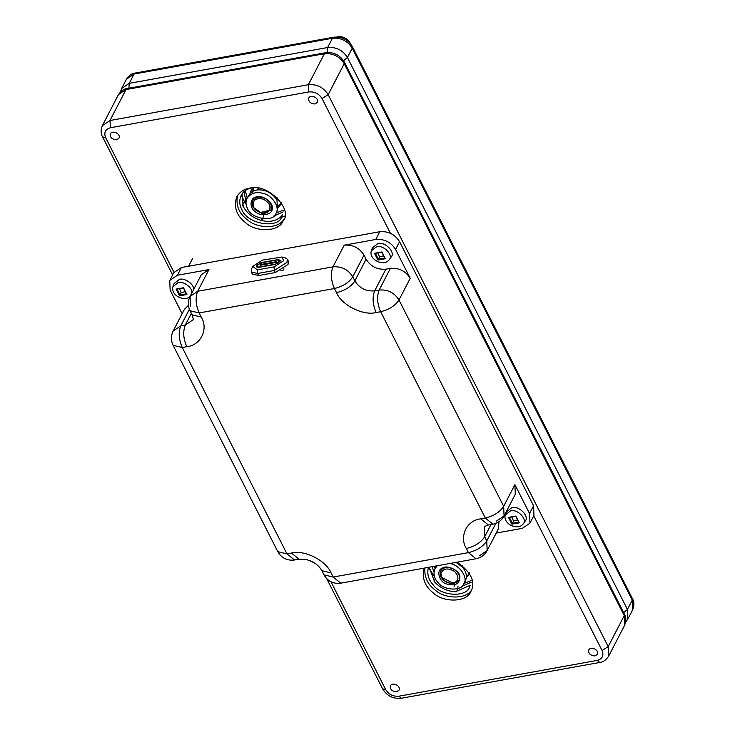 <?xml version="1.0" encoding="UTF-8"?>
<svg xmlns="http://www.w3.org/2000/svg" width="735" height="735" viewBox="0 0 735 735"><rect width="100%" height="100%" fill="white"/><g stroke="black" fill="none" stroke-linecap="round" stroke-linejoin="round"><path stroke-width="1.1" d="M457.106 562.183C471.144 572.17 475.775 581.863 470.997 591.28C466.872 602.865 442.893 602.434 433.521 593.099C424.784 586.42 421.679 578.087 424.205 568.118M249.441 188.243C266.961 182.326 293.752 209.668 283.094 220.895C278.969 232.48 254.99 232.049 245.619 222.714C236.486 215.658 233.519 207.04 236.707 196.879C239.775 191.908 244.02 189.024 249.441 188.243M595.001 655.969C590.315 655.537 588.239 653.525 588.772 649.924C591.041 645.909 599.53 650.062 597.353 654.37L595.001 655.969M396.624 691.773C391.939 691.341 389.862 689.329 390.395 685.727C392.665 681.712 401.154 685.865 398.976 690.174L396.624 691.773M116.599 139.806C111.913 139.384 109.837 137.362 110.369 133.761C112.639 129.755 121.128 133.899 118.951 138.208L116.599 139.806M314.975 104.002C310.289 103.571 308.213 101.559 308.746 97.957C311.015 93.951 319.504 98.095 317.327 102.404L314.975 104.002M283.802 219.296C278.271 229.77 256.019 228.19 247.226 219.618C238.802 213.233 235.604 205.148 237.616 195.363M471.714 589.681C466.174 600.155 443.922 598.575 435.129 590.003C427.651 584.435 424.233 577.104 424.876 567.999M283.93 268.789L283.195 270.214L280.899 270.627M189.373 309.306L180.801 325.844C178.293 332.238 178.789 339.46 182.271 347.517L173.111 345.312L277.793 551.654L286.953 553.859L294.551 559.987L299.053 559.179L306.431 559.51L312.494 561.788C313.808 562.321 318.889 565.353 321.912 570.718L324.006 574.853L333.166 577.048L340.764 583.177L476.023 558.765L468.425 552.637C476.886 550.579 482.996 546.665 486.763 540.905L484.668 536.78L484.282 527.124C484.144 526.637 485.523 525.929 488.417 525.001L492.928 524.184L485.33 518.056C493.791 515.988 499.901 512.084 503.668 506.323L398.986 299.981C395.219 305.742 389.109 309.646 380.647 311.713C377.165 303.656 376.678 296.435 379.177 290.04L374.666 290.858C366.113 291.538 359.507 288.23 354.867 280.917L352.772 276.792C349.006 282.543 342.896 286.457 334.425 288.524C330.943 280.467 330.456 273.236 332.964 266.851L197.706 291.262C195.198 297.657 195.694 304.878 199.176 312.935L190.007 310.73L192.101 314.856C193.296 318.577 193.581 320.239 192.947 319.863L185.312 325.035L180.801 325.844L173.166 331.016C170.851 335.776 170.832 340.544 173.111 345.312M182.124 313.726L170.134 290.095L169.748 280.448L177.383 275.276L208.942 269.58L197.706 291.262L190.071 296.435L190.457 306.082M364.009 255.109L352.772 276.792C348.124 269.479 341.518 266.162 332.964 266.851L344.2 245.168C352.754 244.479 359.36 247.796 364.009 255.109L366.094 259.235C370.743 266.548 377.349 269.855 385.903 269.175L390.414 268.358C398.967 267.678 405.573 270.985 410.222 278.299L395.568 249.413L399.574 241.668C394.925 234.355 388.328 231.038 379.774 231.727L181.389 267.531L173.763 272.703L169.748 280.448M410.222 278.299L398.986 299.981C394.337 292.668 387.731 289.351 379.177 290.04L390.414 268.358M496.419 521.143L504.054 515.97L503.668 506.323L514.904 484.641L515.29 494.287L504.054 515.97C501.61 520.435 497.907 523.173 492.928 524.184M479.523 555.724L487.149 550.561L486.763 540.905L495.859 523.357M498.973 521.712L498.385 528.878L487.149 550.561C484.705 555.017 481.002 557.755 476.023 558.765M514.904 484.641L529.558 513.526L529.944 523.182L522.319 528.346L496.217 533.059M529.944 523.182L533.959 515.437L533.573 505.781L399.574 241.668M344.2 245.168L375.76 239.472C384.313 238.783 390.919 242.1 395.568 249.413M173.166 331.016L184.402 309.334L188.417 305.383M190.007 310.73C187.737 305.962 187.756 301.194 190.071 296.435L201.307 274.752L208.942 269.58M315.039 563.313L309.637 560.502M247.447 208.317C251.012 219.131 274.155 222.521 275.983 213.279C280.522 206.967 271.252 194.545 262.891 193.36C256.212 191.477 250.929 193.112 247.043 198.275C245.563 201.803 245.701 205.157 247.447 208.317M280.742 203.779L278.482 205.91M275.983 213.279L277.444 210.458L277.021 200.398C274.375 195.602 270.158 192.313 264.38 190.549L264.315 190.53C258.5 189.115 253.823 189.961 250.304 193.057L247.043 198.285M281.597 202.437L278.344 207.656M252.868 192.432L252.959 187.894L253.639 190.907M265.317 190.025L264.793 190.668M276.985 197.467L276.351 199.81M280.136 205.258L281.064 202.41M276.323 199.755L276.948 197.43M252.959 187.894L251.195 190.255L250.277 193.084M276.103 213.049L283.287 210.182M245.352 190.53L247.162 198.055M281.827 216.31L281.827 216.31C279.263 229.283 246.776 224.524 241.76 209.346C239.316 204.9 239.123 200.205 241.199 195.244C243.184 191.614 246.409 189.217 250.856 188.031M263.773 215.208C262.634 219.14 261.733 220.877 261.081 220.408C269.249 222.402 275.818 221.217 280.761 216.853L282.47 214.85M242.017 193.893L243.221 206.526C246.96 213.297 252.886 217.909 260.998 220.39L261.081 220.408M261.173 220.564L262.514 218.699M242.44 204.789L243.671 202.924L245.94 201.353L243.12 203.65L242.541 205.929M244.002 191.624L245.903 201.289M273.852 215.989L283.177 211.919M437.316 565.757L434.945 568.669C433.117 573.759 434.091 578.316 437.858 582.341C443.122 590.398 461.745 591.601 463.886 583.663C468.342 578.518 460.174 564.857 449.811 563.497M469.261 573.254L468.654 574.164M464.492 582.184L465.623 580.264C467.23 575.983 466.174 571.628 462.453 567.19L456.058 562.367M466.339 575.477L468.324 575.055L466.348 575.514M454.092 586.466L454.478 583.544M462.205 565.5L462.049 566.997M468.324 575.055L468.967 572.795M466.266 578.022L468.305 575.101M464.005 583.434L471.19 580.567M434.201 566.317L435.065 568.44M469.729 586.695C466.725 597.84 440.577 596.149 433.191 584.83C428.496 579.869 426.879 574.044 428.367 567.374M429.212 567.218L434.651 582.019C440.366 588.028 447.238 591.271 455.305 591.758C456.766 592.346 457.666 590.618 457.997 586.548M470.372 585.235L455.305 591.758M457.887 588.542L456.527 591.767M435.432 578.858L434.128 581.403M434.22 581.789L435.386 578.776M432.088 566.694L433.962 571.968M461.755 586.374L471.08 582.304M350.972 44.357C347.958 38.707 343.557 36.171 337.778 36.75L336.768 36.998M176.106 289.085L183.493 287.743L186.929 294.514L179.542 295.847L176.106 289.085L177.006 289.103L179.974 294.965L186.378 293.807L183.41 287.945L177.006 289.103M179.542 295.847L181.122 292.76L185.238 291.565M186.929 294.514L186.378 293.807M179.542 288.644L181.122 292.76M189.998 296.591C183.346 302.241 170.299 294.56 172.991 286.567L178.164 282.589C183.64 280.531 193.663 288.699 191.651 293.394M172.982 286.567L174.085 283.545L179.478 279.401C184.531 277.518 194.554 284.436 193.599 289.618M374.483 253.272L381.869 251.94L385.305 258.702L377.919 260.043L374.483 253.272L375.383 253.299L378.35 259.161L384.754 258.003L381.787 252.142L375.383 253.299M377.919 260.043L379.499 256.956L383.615 255.762M385.305 258.702L384.754 258.003M377.919 252.84L379.499 256.956M376.54 246.785C383.753 244.498 394.052 255.752 389.081 259.942C383.587 267.016 368.299 259.29 371.368 250.764L376.54 246.785M371.368 250.764L372.461 247.741L377.854 243.597C385.361 241.218 396.101 252.941 390.919 257.305L389.081 259.942M508.482 517.394L515.869 516.062L519.296 522.824L511.909 524.156L508.482 517.394L509.373 517.412L512.35 523.274L518.754 522.126L515.777 516.264L509.373 517.412M511.909 524.156L513.489 521.069L517.615 519.875M519.296 522.824L518.754 522.126M511.909 516.962L513.489 521.069M510.531 510.908C517.743 508.62 528.042 519.875 523.072 524.064C517.578 531.129 502.29 523.412 505.358 514.877L510.531 510.908M505.358 514.886L506.452 511.854L511.845 507.71C519.36 505.331 530.091 517.063 524.919 521.427L523.072 524.064M275.34 264.389L258.656 267.402L256.294 266.833L256.414 265.629L261.145 262.597L277.83 259.593L280.2 260.162L280.081 261.357L275.34 264.389L280.081 261.357L280.2 260.162L277.83 259.593L261.145 262.597L256.414 265.629L256.294 266.833L258.656 267.402L275.34 264.389M252.748 266.392L251.526 268.891L251.287 271.968L252.335 274.036L258.665 275.551L275.349 272.547L288.037 264.425L288.35 261.21L287.302 259.152L284.675 257.526L281.928 257.039L283.682 260.704L274.054 266.869L257.379 269.883L252.748 266.392L262.432 260.126L281.928 257.039M251.287 271.968L257.617 273.493L274.302 270.48L286.99 262.367L287.302 259.152M258.821 267.09L256.763 266.594L256.864 265.546L260.989 262.91L277.665 259.896L279.732 260.392L279.631 261.44L275.506 264.085L258.821 267.09M277.251 263.488L276.332 261.688L260.558 264.536L260.153 265.307L275.937 262.459L276.332 261.688M276.599 263.773L275.937 262.459M260.87 266.722L260.153 265.307M440.467 570.737L440.798 577.012L454.01 583.645L459.007 580.347M453.082 583.388C445.777 583.278 441.671 580.071 440.752 573.787C442.975 568.357 447.523 567.53 454.423 571.316C459.504 576.856 459.053 580.88 453.082 583.388M252.555 200.361L252.179 201.39L253.603 207.821L259.896 212.599L271.105 209.971M263.277 199.13C270.122 202.998 271.702 207.233 268.009 211.845C264.931 215.355 254.089 211.331 253.253 206.36C252.445 200.085 255.789 197.678 263.277 199.13M128.928 88.209L129.241 83.34L121.606 88.512L120.503 91.866M327.323 52.507L327.617 47.536L129.241 83.34L134.055 74.051L135.222 73.041C132.043 73.261 129.112 75.319 126.42 79.224L134.055 74.051L332.431 38.248L333.598 37.228L135.222 73.041M343.53 60.683L347.425 57.477C342.776 50.164 336.18 46.856 327.617 47.536L332.431 38.248C340.994 37.559 347.591 40.875 352.24 48.188L352.387 46.636C348.078 39.561 341.812 36.419 333.598 37.228M623.647 612.604L627.451 609.444L347.425 57.477L352.24 48.188L632.265 600.146L632.422 598.602L352.387 46.636M625.733 621.929L627.837 619.091L627.451 609.444L632.265 600.146L632.66 609.802C634.351 605.263 634.268 601.533 632.422 598.602M401.402 698.25L398.875 696.21C393.17 696.661 388.769 694.456 385.664 689.577L382.613 688.842C386.932 695.926 393.197 699.058 401.402 698.25L599.778 662.446C602.966 662.226 605.897 660.159 608.58 656.263L608.194 646.607L328.168 94.65C323.519 87.336 316.914 84.02 308.36 84.709L109.984 120.512L102.349 125.685C100.649 130.159 100.732 133.899 102.588 136.885L172.615 274.918M173.975 272.308L105.638 137.62L102.588 136.885M385.664 689.577L330.98 581.78M105.638 137.62C103.69 132.539 105.298 129.241 110.47 127.734L109.984 120.512L126.034 89.541L324.411 53.728C332.964 53.049 339.57 56.365 344.219 63.669L624.245 615.636L608.194 646.607L602.075 650.521C604.032 655.602 602.424 658.9 597.252 660.397L599.778 662.446M110.47 127.734L308.847 91.93L308.36 84.709L324.411 53.728L325.577 52.718C333.782 51.909 340.048 55.042 344.366 62.126L344.219 63.669L328.168 94.65L322.049 98.554L390.386 233.252M308.847 91.93C314.552 91.471 318.953 93.685 322.049 98.554M533.748 515.841L602.075 650.521M597.252 660.397L398.875 696.21M344.366 62.126L624.392 614.083L624.631 625.283L608.58 656.263M127.201 88.522L118.399 94.705C121.064 90.818 123.995 88.76 127.201 88.522L325.577 52.718M186.773 346.7C200.719 345.395 208.694 329.096 201.261 317.061L199.176 312.935L334.425 288.524L336.52 292.649C341.527 305.117 363.31 316.05 376.136 312.531L380.647 311.713L485.33 518.056L480.819 518.864C466.872 520.178 458.906 536.476 466.33 548.512L468.425 552.637L333.166 577.048L331.072 572.923C326.064 560.456 304.281 549.523 291.455 553.042L286.953 553.859L182.271 347.517L186.773 346.7C183.291 338.651 182.804 331.421 185.312 325.035L191.348 313.376M201.261 317.061L192.101 314.856M336.52 292.649C344.981 290.582 351.1 286.678 354.867 280.917L366.094 259.235M376.136 312.531C372.654 304.474 372.167 297.243 374.666 290.858L385.903 269.175M480.819 518.864L488.417 525.001M466.33 548.512C474.792 546.445 480.911 542.54 484.668 536.78L491.017 524.533M331.072 572.923L321.912 570.718M291.455 553.042L299.053 559.179M533.573 505.781L529.558 513.526M379.774 231.727L375.76 239.472M177.383 275.276L181.389 267.531M252.472 200.508L257.388 197.21C260.925 196.695 264.297 197.651 267.512 200.058L271.151 204.835L271.031 210.118L262.046 213.545L252.739 206.939L252.472 200.508L257.562 197.063M257.011 196.906C250.001 197.008 248.797 207.904 255.367 211.735C260.466 216.99 272.804 214.767 272.161 208.703C274.072 203.338 262.937 194.674 257.011 196.906M277.729 198.22L276.985 200.315M257.048 189.988L258.343 188.178M284.61 216.081L282.47 217M241.319 195.023L244.645 202.088M244.691 202.153L246.096 204.082M440.384 570.893L442.902 568.412C453.697 564.489 462.333 575.652 458.934 580.503L450.968 584.059L442.25 579.658L440.384 570.893L443.03 568.274M442.286 568.183C436.121 570.066 438.905 581.569 446.09 583.838C455.231 586.475 459.825 584.013 459.88 576.47C459.669 570.47 446.751 564.388 442.286 568.183M434.422 576.672L429.121 568.339M258.665 275.551L257.617 273.493L257.379 269.883M275.349 272.547L274.302 270.48L274.054 266.869M260.989 262.91L261.706 264.324M277.665 259.896L278.914 262.349M627.837 619.091L632.66 609.802M121.606 88.512L126.42 79.224M326.707 578.638L382.613 688.842M624.392 614.083C626.248 617.023 626.321 620.753 624.631 625.283M102.349 125.685L118.399 94.705M324.006 574.853C327.755 581.312 333.341 584.086 340.764 583.177M277.793 551.654C281.551 558.122 287.137 560.897 294.551 559.987M252.656 187.443L251.195 190.255M436.406 565.849L434.945 568.66M463.886 583.663L465.347 580.843M469.509 572.822L468.048 575.643M192.598 258.49L188.583 266.235"/></g></svg>
